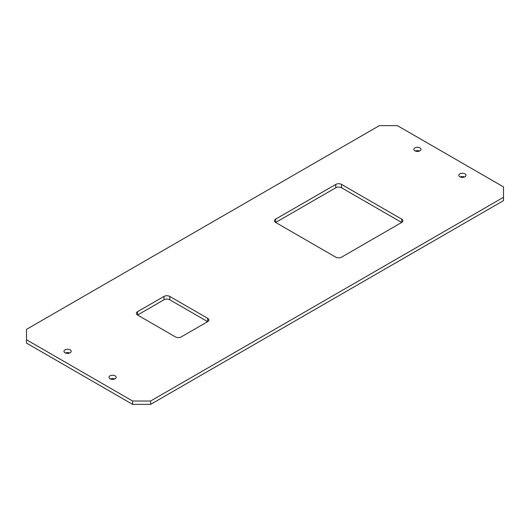<?xml version="1.0" encoding="UTF-8"?>
<svg xmlns="http://www.w3.org/2000/svg" width="530" height="530" viewBox="0 0 530 530"><rect width="100%" height="100%" fill="white"/><g stroke="black" fill="none" stroke-linecap="round" stroke-linejoin="round"><path stroke-width="0.79" d="M114.699 378.976A3.591 2.074 0 0 0 110.465 378.976M115.123 375.836A3.591 2.074 0 0 0 111.207 375.386A3.591 2.074 0 0 0 108.988 377.3A3.591 2.074 0 0 0 110.041 378.771A3.591 2.074 0 0 0 113.957 379.222A3.591 2.074 0 0 0 116.176 377.3A3.591 2.074 0 0 0 115.123 375.836M69.695 353A3.591 2.074 0 0 0 65.462 353M70.119 349.853A3.591 2.074 0 0 0 66.204 349.409A3.591 2.074 0 0 0 63.991 351.324A3.591 2.074 0 0 0 65.038 352.788A3.591 2.074 0 0 0 68.953 353.238A3.591 2.074 0 0 0 71.172 351.324A3.591 2.074 0 0 0 70.119 349.853M419.535 151.024A3.591 2.074 0 0 0 415.301 151.024M419.959 147.877A3.591 2.074 0 0 0 416.043 147.426A3.591 2.074 0 0 0 413.824 149.347A3.591 2.074 0 0 0 414.877 150.811A3.591 2.074 0 0 0 418.793 151.262A3.591 2.074 0 0 0 421.012 149.347A3.591 2.074 0 0 0 419.959 147.877M464.538 177A3.591 2.074 0 0 0 460.305 177M464.962 173.86A3.591 2.074 0 0 0 461.047 173.409A3.591 2.074 0 0 0 458.828 175.324A3.591 2.074 0 0 0 459.881 176.795A3.591 2.074 0 0 0 463.796 177.239A3.591 2.074 0 0 0 466.009 175.324A3.591 2.074 0 0 0 464.962 173.86M169.772 296.429A4.107 2.372 0 0 0 163.969 296.429L137.548 311.68A4.107 2.372 0 0 0 136.349 313.356A4.107 2.372 0 0 0 137.548 315.032L175.437 336.908A4.107 2.372 0 0 0 181.24 336.908L207.661 321.657A4.107 2.372 0 0 0 208.866 319.981A4.107 2.372 0 0 0 207.661 318.305L169.772 296.429L169.772 299.781A4.107 2.372 0 0 0 163.969 299.781L137.548 315.032L137.548 311.68M397.387 125.63L379.387 125.63L26.5 329.362L26.5 339.757L132.613 401.018L150.613 401.018L503.5 197.286L503.5 186.891L397.387 125.63M341.572 184.42A4.107 2.372 0 0 0 335.768 184.42L275.666 219.115A4.107 2.372 0 0 0 274.467 220.791A4.107 2.372 0 0 0 275.666 222.468L335.768 257.163A4.107 2.372 0 0 0 341.572 257.163L401.667 222.468A4.107 2.372 0 0 0 402.873 220.791A4.107 2.372 0 0 0 401.667 219.115L341.572 184.42L341.572 187.772A4.107 2.372 0 0 0 335.768 187.772L275.666 222.468L275.666 219.115M26.5 339.757L26.5 343.109L132.613 404.37L150.613 404.37L503.5 200.638L503.5 197.286M207.661 318.305L207.661 321.657L169.772 299.781M401.667 219.115L401.667 222.468L341.572 187.772M132.613 401.018L132.613 404.37M150.613 401.018L150.613 404.37M163.969 296.429L163.969 299.781M335.768 184.42L335.768 187.772"/></g></svg>
